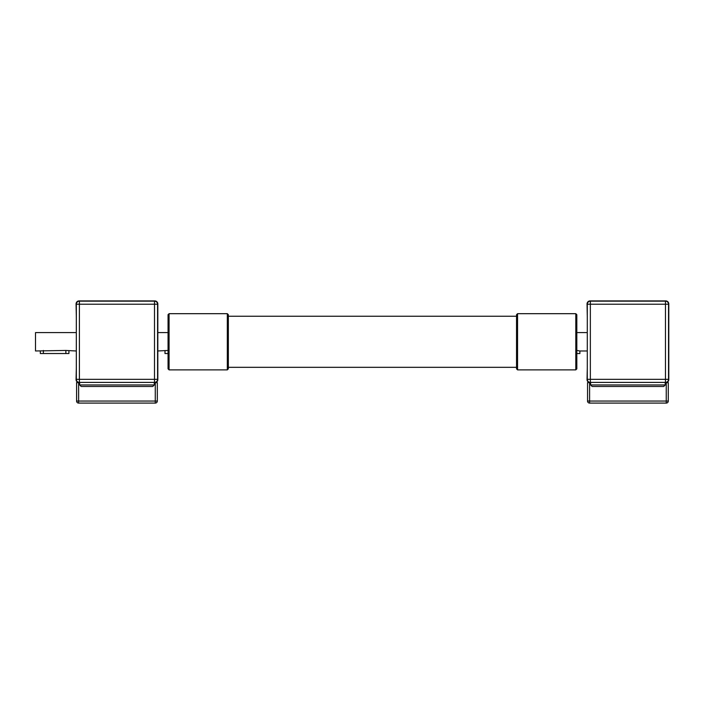 <?xml version="1.0" encoding="UTF-8"?>
<svg xmlns="http://www.w3.org/2000/svg" width="704" height="704" viewBox="0 0 704 704"><rect width="100%" height="100%" fill="white"/><g stroke="black" fill="none" stroke-linecap="round" stroke-linejoin="round"><path stroke-width="1.06" d="M76.322 316.642L76.067 303.97A3.062 3.062 90 0 1 79.138 300.907L154.757 300.907A3.062 3.062 90 0 1 157.828 303.97L157.828 379.588A3.062 3.062 90 0 1 154.757 382.659L154.246 382.659M76.322 351.287L76.322 321.957M76.322 362.63L76.322 356.805M79.649 382.659L79.138 382.659A3.062 3.062 90 0 1 76.067 379.588L76.322 367.946M157.573 323.893L157.573 313.676M150.225 301.162L144.989 301.162M157.573 359.665L157.573 369.882M152.715 386.487L154.246 384.956L79.649 384.956L81.18 386.487L152.715 386.487L154.246 384.956L154.246 382.404M142.498 386.487L91.397 386.487M79.649 382.404L79.649 384.956M79.394 301.162A3.062 3.062 -90 0 0 76.322 304.225L76.322 379.333A3.062 3.062 -90 0 0 79.394 382.404L154.502 382.404A3.062 3.062 -90 0 0 157.573 379.333L157.573 304.225A3.062 3.062 -90 0 0 154.502 301.162L79.394 301.162A3.062 3.062 0 0 0 76.322 304.225L76.322 379.333A3.062 3.062 0 0 0 79.394 382.404L79.394 379.333L76.322 379.333L76.322 304.225L79.394 304.225L79.394 301.162M76.067 350.979L65.859 350.451L35.508 350.979L35.508 332.587L76.067 332.587M157.828 350.979L168.054 350.451M157.573 356.805L157.582 351.287M157.573 316.642L157.582 321.957M157.582 367.33L157.573 362.63L157.573 367.33M164.982 350.979L164.982 353.531L168.054 353.531M35.508 332.587L35.508 350.979M40.313 350.979L40.313 353.531L68.922 353.531L68.922 350.979M157.582 362.63L157.582 367.946M154.757 382.659L155.276 382.659L155.276 403.093A2.042 2.042 -90 0 0 157.318 401.051A2.042 2.042 90 0 1 155.276 403.093A2.042 2.042 0 0 0 157.318 401.051L157.318 382.659L155.276 382.659M157.318 387.763L157.318 401.051L157.318 382.659L157.318 401.051L76.586 401.051A2.042 2.042 -90 0 0 78.628 403.093L155.276 403.093M78.628 382.659L76.586 382.659L76.586 401.051A2.042 2.042 0 0 0 78.628 403.093L78.628 382.659L79.138 382.659M157.318 395.947L157.318 394.284L157.318 395.947M587.294 316.642L587.039 303.97A3.062 3.062 90 0 1 590.102 300.907L665.729 300.907A3.062 3.062 90 0 1 668.791 303.97L668.791 379.597A3.062 3.062 90 0 1 665.729 382.659L665.218 382.659M587.294 351.287L587.294 321.957M587.294 362.63L587.294 356.805M590.612 382.659L590.102 382.659A3.062 3.062 90 0 1 587.039 379.597L587.294 367.946M668.545 323.893L668.536 313.676M599.878 301.162L594.642 301.162M668.536 359.665L668.545 369.882M663.687 386.487L665.218 384.956L590.612 384.956L592.152 386.487L663.687 386.487L665.218 384.956L665.218 382.404M653.462 386.487L602.369 386.487M590.612 382.404L590.612 384.956M590.357 301.162A3.062 3.062 -90 0 0 587.294 304.225L587.294 379.333A3.062 3.062 -90 0 0 590.357 382.404L665.474 382.404A3.062 3.062 -90 0 0 668.536 379.333L668.536 304.225A3.062 3.062 -90 0 0 665.474 301.162L590.357 301.162A3.062 3.062 0 0 0 587.294 304.225L587.294 379.333A3.062 3.062 0 0 0 590.357 382.404L590.357 379.333L587.294 379.333L587.294 304.225L590.357 304.225L590.357 301.162M576.822 350.451L579.894 350.979L579.894 353.531L576.822 353.531L576.822 368.861L576.822 314.697L576.822 350.451M668.545 356.805L668.545 351.287M668.545 316.642L668.545 321.957M668.545 367.33L668.545 362.63L668.545 367.33M668.545 362.63L668.545 367.946M665.729 382.659L666.239 382.659L666.239 403.093A2.042 2.042 -90 0 0 668.281 401.051A2.042 2.042 90 0 1 666.248 403.093A2.042 2.042 0 0 0 668.29 401.051L668.281 382.659L666.239 382.659M668.281 387.772L668.29 401.051L668.281 382.659L668.29 401.051L587.55 401.051A2.042 2.042 -90 0 0 589.591 403.093L666.239 403.093M589.591 382.659L587.55 382.659L587.55 401.051A2.042 2.042 0 0 0 589.591 403.093L589.591 382.659L590.102 382.659M668.29 395.947L668.29 394.284L668.281 395.947M227.322 313.676L227.322 369.882L169.074 369.882L169.074 313.676L227.322 313.676L228.342 314.697L228.342 368.861L227.322 369.882L169.074 369.882L168.054 368.861L168.054 314.697L169.074 313.676M228.342 368.861L228.342 314.697M517.554 369.882L517.554 313.676L575.802 313.676L575.802 369.882L517.554 369.882L516.534 368.861L516.534 314.697L517.554 313.676L575.802 313.676L576.822 314.697M154.502 301.162L154.502 304.225L157.573 304.225M157.573 379.333L79.394 379.333L79.394 304.225L154.502 304.225L154.502 382.404M43.375 350.451L43.375 353.531M65.859 350.451L65.859 353.531M665.474 301.162L665.474 304.225L668.536 304.225M668.536 379.333L590.357 379.333L590.357 304.225L665.474 304.225L665.474 382.404M157.828 332.587L168.054 332.587M157.318 382.659L157.318 401.051M76.586 382.659L76.586 401.051M587.039 332.587L576.822 332.587M587.039 350.979L579.894 350.979M668.29 382.659L668.29 401.051M587.55 382.659L587.55 401.051M576.822 368.861L575.802 369.882M516.534 316.237L228.342 316.237M516.534 367.33L228.342 367.33"/></g></svg>
